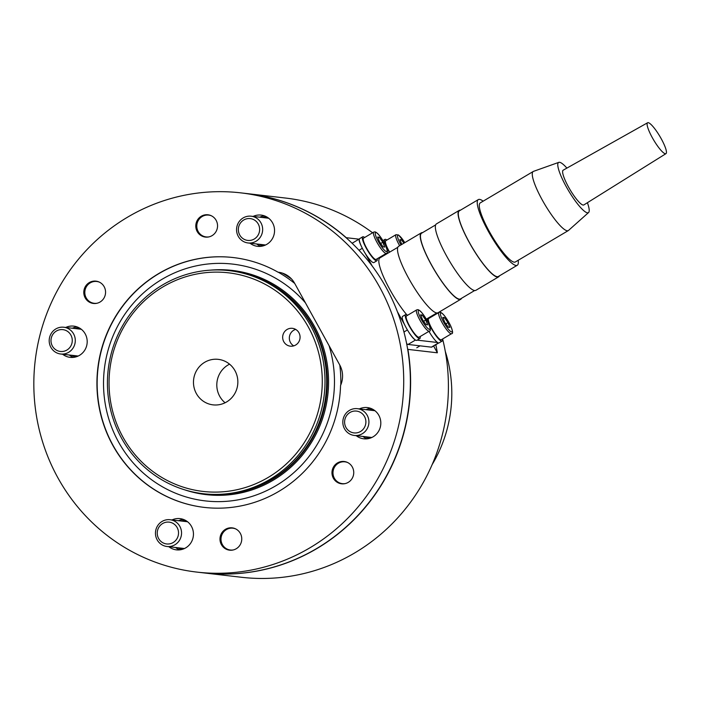 <?xml version="1.0" encoding="UTF-8"?>
<svg xmlns="http://www.w3.org/2000/svg" width="701" height="701" viewBox="0 0 701 701"><rect width="100%" height="100%" fill="white"/><g stroke="black" fill="none" stroke-linecap="round" stroke-linejoin="round"><path stroke-width="1.05" d="M268.255 477.39A110.039 106.57 -83.4 0 0 308.405 327.148A110.039 106.57 -83.4 0 0 163.07 286.832A110.039 106.57 -83.4 0 0 122.92 437.074A110.039 106.57 -83.4 0 0 268.255 477.39M162.553 284.957A112.283 108.743 96.6 0 1 229.157 270.639A112.283 108.743 96.6 0 1 322.881 359.254A112.283 108.743 96.6 0 1 269.885 479.396A112.283 108.743 96.6 0 1 203.281 493.714A112.283 108.743 96.6 0 1 109.558 405.099A112.283 108.743 96.6 0 1 162.553 284.957M229.157 270.639L230.822 270.831A112.283 108.743 96.6 0 1 324.545 359.447A112.283 108.743 96.6 0 1 271.559 479.589A112.283 108.743 96.6 0 1 204.946 493.907L203.281 493.714M287.077 329.47A8.982 8.701 -83.4 0 0 290.337 346.171A8.982 8.701 -83.4 0 0 299.905 335.411A8.982 8.701 -83.4 0 0 287.077 329.47M295.656 329.4A8.982 8.701 -83.4 0 0 293.745 345.865M204.718 362.277A22.905 22.187 -83.4 0 0 193.905 386.786A22.905 22.187 -83.4 0 0 213.025 404.863A22.905 22.187 -83.4 0 0 226.607 401.945A22.905 22.187 -83.4 0 0 237.42 377.436A22.905 22.187 -83.4 0 0 218.3 359.359A22.905 22.187 -83.4 0 0 204.718 362.277M229.569 364.17A22.905 22.187 -83.4 0 0 228.053 364.984A22.905 22.187 -83.4 0 0 225.091 402.768M329.084 345.698A119.188 115.428 96.6 0 1 275.966 485.697A119.188 115.428 96.6 0 1 118.548 442.033A119.188 115.428 96.6 0 1 162.027 279.305A119.188 115.428 96.6 0 1 305.426 302.832M339.792 365.081A125.759 121.79 96.6 0 1 340.8 384.902M204.394 507.41A125.759 121.79 96.6 0 1 99.524 408.113A125.759 121.79 96.6 0 1 158.89 273.609A125.759 121.79 96.6 0 1 233.38 257.565M278.262 272.216A125.759 121.79 96.6 0 1 294.727 283.449M369.637 438.309A14.598 14.134 96.6 0 1 365.528 436.758M182.278 549.356A14.598 14.134 96.6 0 1 178.159 547.796M263.383 245.823A14.598 14.134 96.6 0 1 259.265 244.263M76.023 356.862A14.598 14.134 96.6 0 1 71.905 355.311M203.562 572.875A190.882 184.862 -83.4 0 0 203.667 572.883L241.459 577.273A190.882 184.862 -83.4 0 0 354.697 552.931A190.882 184.862 -83.4 0 0 442.629 338.977M434.918 314.828A190.882 184.862 -83.4 0 0 434.673 314.214M372.59 232.785A190.882 184.862 -83.4 0 0 285.456 198.041L247.663 193.66A190.882 184.862 -83.4 0 0 247.549 193.651M346.434 238.025L346.25 237.692A190.882 184.862 -83.4 0 0 247.663 193.66M346.25 237.692L359.008 239.172M435.82 344.673A190.882 184.862 96.6 0 1 437.363 352.805L407.912 349.387L407.596 348.818M203.667 572.883A190.882 184.862 -83.4 0 0 316.905 548.55A190.882 184.862 -83.4 0 0 407.912 349.387M368.63 409.989A14.598 14.134 96.6 0 1 372.993 409.41M181.27 521.027A14.598 14.134 96.6 0 1 185.634 520.449M262.367 217.494A14.598 14.134 96.6 0 1 266.73 216.924M75.007 328.541A14.598 14.134 96.6 0 1 79.371 327.963M433.604 345.987L437.363 352.805M364.634 237.508A13.924 2.795 59.3 0 0 362.724 236.807L359.692 238.603A13.924 2.795 59.3 0 0 366.308 255.059A13.924 2.795 59.3 0 0 373.896 262.56L376.919 260.763A13.924 2.795 59.3 0 0 377.226 258.757M362.724 236.807A13.924 2.795 59.3 0 0 369.339 253.263A13.924 2.795 59.3 0 0 376.919 260.763M373.747 232.101L363.521 238.165A12.355 2.48 59.3 0 0 367.219 249.241A12.355 2.48 59.3 0 0 375.727 259.484A12.355 2.48 59.3 0 0 376.122 259.414L386.339 253.359A12.355 2.48 -120.7 0 1 385.944 253.42A12.355 2.48 -120.7 0 1 377.445 243.186A12.355 2.48 -120.7 0 1 373.747 232.101L374.939 231.865C377.515 232.513 380.923 236.798 385.147 244.71C387.697 250.616 388.091 253.499 386.339 253.359M379.285 237.253L377.664 237.061L379.556 241.871L383.07 246.866L384.691 247.05L382.799 242.248L379.285 237.253L378.032 237.99M380.696 243.484L382.799 242.248M386.014 253.543A13.924 2.795 59.3 0 0 386.339 254.104M386.864 240.084A13.924 2.795 59.3 0 0 384.954 239.391A13.924 2.795 59.3 0 0 389.37 252.316M407.57 315.284A13.924 2.795 59.3 0 0 405.66 314.583L402.628 316.379A13.924 2.795 59.3 0 0 409.244 332.835A13.924 2.795 59.3 0 0 416.823 340.335L419.855 338.539A13.924 2.795 59.3 0 0 420.162 336.533M405.66 314.583A13.924 2.795 59.3 0 0 412.276 331.038A13.924 2.795 59.3 0 0 419.855 338.539M428.951 331.319A13.924 2.795 59.3 0 0 431.474 335.411A13.924 2.795 59.3 0 0 439.054 342.912L442.086 341.124A13.924 2.795 59.3 0 0 442.392 339.109M427.496 318.473A13.924 2.795 59.3 0 0 434.506 333.623A13.924 2.795 59.3 0 0 442.086 341.124M429.801 317.86A13.924 2.795 59.3 0 0 429.222 317.448M399.64 245.709A12.355 2.48 -120.7 0 1 395.977 234.686L385.752 240.741A12.355 2.48 59.3 0 0 389.642 252.15M403.881 243.194L401.515 239.83L399.894 239.646L401.787 244.43M400.262 240.574L401.515 239.83M416.683 309.886L406.457 315.941A12.355 2.48 59.3 0 0 410.155 327.017A12.355 2.48 59.3 0 0 418.663 337.26A12.355 2.48 59.3 0 0 419.058 337.19L429.275 331.135A12.355 2.48 -120.7 0 1 428.881 331.205A12.355 2.48 -120.7 0 1 420.372 320.962A12.355 2.48 -120.7 0 1 416.683 309.886L417.875 309.64C420.451 310.298 423.851 314.574 428.083 322.486C430.633 328.392 431.027 331.275 429.275 331.135M422.212 315.029L420.6 314.837L422.493 319.647L426.006 324.642L427.628 324.826L425.726 320.024L422.212 315.029L420.968 315.765M423.632 321.268L425.726 320.024M438.914 312.462L428.688 318.517A12.355 2.48 59.3 0 0 432.386 329.601A12.355 2.48 59.3 0 0 440.894 339.836A12.355 2.48 59.3 0 0 441.288 339.766L451.505 333.711A12.355 2.48 -120.7 0 1 451.111 333.781A12.355 2.48 -120.7 0 1 442.603 323.538A12.355 2.48 -120.7 0 1 438.914 312.462L440.105 312.217C442.681 312.874 446.081 317.15 450.314 325.062C452.864 330.977 453.258 333.86 451.505 333.711M444.452 317.606L442.83 317.422L444.723 322.223L448.237 327.218L449.858 327.411L447.957 322.6L444.452 317.606L443.198 318.35M445.862 323.844L447.957 322.6M352.104 243.256L359.429 238.918A11.225 2.252 59.3 0 0 361.585 246.734M365.133 253.236L372.187 266.003M397.371 311.63L404.714 324.931M408.341 331.442A11.225 2.252 59.3 0 0 415.115 339.792M417.156 340.143L437.529 342.5M406.641 343.648A11.225 2.252 59.3 0 0 408.043 344.445L431.387 347.153A11.225 2.252 59.3 0 0 431.746 347.091L438.651 342.999M345.269 483.576A10.979 10.638 96.6 0 1 338.39 463.23A10.979 10.638 96.6 0 1 347.705 462.564M233.284 549.943A10.979 10.638 96.6 0 1 226.405 529.597A10.979 10.638 96.6 0 1 235.72 528.931M97.088 303.226A10.979 10.638 96.6 0 1 90.219 282.88A10.979 10.638 96.6 0 1 99.533 282.214M209.073 236.859A10.979 10.638 96.6 0 1 202.195 216.513A10.979 10.638 96.6 0 1 211.509 215.847M432.149 464.597A134.741 130.491 -83.4 0 0 445.284 351.376M587.403 202.703A29.197 5.853 -120.7 0 1 588.568 212.543L568.529 230.419A34.358 6.887 -120.7 0 1 568.309 230.585A34.358 6.887 -120.7 0 1 542.653 200.705A34.358 6.887 -120.7 0 1 533.268 171.465A34.358 6.887 -120.7 0 1 533.514 171.351L558.828 162.352A29.197 5.853 -120.7 0 1 566.899 168.1M533.268 171.465L480.273 202.878A34.358 6.887 59.3 0 0 489.657 232.11A34.358 6.887 59.3 0 0 515.314 261.99L568.309 230.585M588.568 212.543A29.197 5.853 -120.7 0 1 566.592 187.29A29.197 5.853 -120.7 0 1 558.828 162.352M483.147 201.169A38.178 7.658 59.3 0 0 478.327 199.592A38.178 7.658 59.3 0 0 488.755 232.075A38.178 7.658 59.3 0 0 517.259 265.276A38.178 7.658 59.3 0 0 518.179 260.29M478.327 199.592L459.4 210.808A38.178 7.658 59.3 0 0 469.828 243.291A38.178 7.658 59.3 0 0 498.332 276.492L517.259 265.276M661.025 138.377A17.963 3.601 -120.7 0 1 665.95 153.659A17.963 3.601 -120.7 0 1 652.526 138.044A17.963 3.601 -120.7 0 1 647.628 122.745A17.963 3.601 -120.7 0 1 661.025 138.377M665.95 153.659L583.819 204.946A20.215 4.057 -120.7 0 1 568.713 187.377A20.215 4.057 -120.7 0 1 563.21 170.168L647.628 122.745M460.417 210.204A38.625 7.746 59.3 0 0 459.173 210.423A38.625 7.746 59.3 0 0 469.723 243.291A38.625 7.746 59.3 0 0 498.56 276.877A38.625 7.746 59.3 0 0 499.349 275.887M459.173 210.423L436.46 223.882A38.625 7.746 59.3 0 0 447.01 256.75A38.625 7.746 59.3 0 0 475.848 290.337L498.56 276.877M435.68 224.872L421.546 233.24A38.178 7.658 59.3 0 0 431.974 265.723A38.178 7.658 59.3 0 0 460.478 298.924L474.603 290.556M422.563 232.644A38.625 7.746 59.3 0 0 421.319 232.855A38.625 7.746 59.3 0 0 431.869 265.723A38.625 7.746 59.3 0 0 460.706 299.309A38.625 7.746 59.3 0 0 461.495 298.328M421.319 232.855L398.606 246.314A38.625 7.746 59.3 0 0 409.156 279.182A38.625 7.746 59.3 0 0 437.994 312.769L460.706 299.309M397.826 247.304L379.916 257.915A38.178 7.658 59.3 0 0 390.334 290.398A38.178 7.658 59.3 0 0 406.72 314.723M89.316 282.573A11.225 10.874 -83.4 0 0 93.391 303.454A11.225 10.874 -83.4 0 0 105.352 290.004A11.225 10.874 -83.4 0 0 89.316 282.573M201.301 216.215A11.225 10.874 -83.4 0 0 205.375 237.087A11.225 10.874 -83.4 0 0 217.336 223.637A11.225 10.874 -83.4 0 0 201.301 216.215M225.512 529.29A11.225 10.874 -83.4 0 0 229.586 550.171A11.225 10.874 -83.4 0 0 241.547 536.721A11.225 10.874 -83.4 0 0 225.512 529.29M337.496 462.923A11.225 10.874 -83.4 0 0 341.571 483.804A11.225 10.874 -83.4 0 0 353.532 470.353A11.225 10.874 -83.4 0 0 337.496 462.923M62.626 354.233A15.72 15.22 -83.4 0 0 70.153 357.361A15.72 15.22 -83.4 0 0 79.476 355.363A15.72 15.22 -83.4 0 0 86.898 338.539A15.72 15.22 -83.4 0 0 73.771 326.131A15.72 15.22 -83.4 0 0 65.728 327.463M69.294 355.004A15.72 15.22 -83.4 0 0 73.535 357.37M249.985 243.186A15.72 15.22 -83.4 0 0 257.512 246.323A15.72 15.22 -83.4 0 0 266.836 244.316A15.72 15.22 -83.4 0 0 274.257 227.501A15.72 15.22 -83.4 0 0 261.14 215.093A15.72 15.22 -83.4 0 0 253.087 216.425M256.654 243.966A15.72 15.22 -83.4 0 0 260.895 246.323M168.88 546.719A15.72 15.22 -83.4 0 0 176.415 549.856A15.72 15.22 -83.4 0 0 185.739 547.849A15.72 15.22 -83.4 0 0 193.152 531.025A15.72 15.22 -83.4 0 0 180.034 518.626A15.72 15.22 -83.4 0 0 171.99 519.949M175.548 547.49A15.72 15.22 -83.4 0 0 179.789 549.856M356.239 435.68A15.72 15.22 -83.4 0 0 363.775 438.808A15.72 15.22 -83.4 0 0 373.098 436.811A15.72 15.22 -83.4 0 0 380.52 419.987A15.72 15.22 -83.4 0 0 367.394 407.579A15.72 15.22 -83.4 0 0 359.35 408.911M362.916 436.451A15.72 15.22 -83.4 0 0 367.158 438.817M310.008 547.753A190.882 184.862 -83.4 0 0 400.096 343.508A190.882 184.862 -83.4 0 0 240.767 192.863A190.882 184.862 -83.4 0 0 127.538 217.196A190.882 184.862 -83.4 0 0 37.451 421.441A190.882 184.862 -83.4 0 0 196.779 572.086A190.882 184.862 -83.4 0 0 310.008 547.753M196.779 572.086L203.448 572.857A190.882 184.862 -83.4 0 0 316.686 548.524A190.882 184.862 -83.4 0 0 406.764 344.279A190.882 184.862 -83.4 0 0 247.444 193.634L240.767 192.863M278.043 272.19A125.759 121.79 -83.4 0 0 233.267 257.556A125.759 121.79 -83.4 0 0 158.663 273.583A125.759 121.79 -83.4 0 0 99.314 408.148A125.759 121.79 -83.4 0 0 204.28 507.393A125.759 121.79 -83.4 0 0 278.884 491.357A125.759 121.79 -83.4 0 0 340.563 385.454A22.458 21.749 -83.4 0 0 339.731 364.976L294.648 283.309A22.458 21.749 -83.4 0 0 278.315 272.225A22.458 21.749 -83.4 0 0 278.043 272.19L278.586 272.26M77.066 326.903A15.72 15.22 -83.4 0 0 72.396 328.234M264.426 215.864A15.72 15.22 -83.4 0 0 259.756 217.196M183.329 519.397A15.72 15.22 -83.4 0 0 178.659 520.72M370.689 408.35A15.72 15.22 -83.4 0 0 366.018 409.682M350.001 412.486A10.979 10.638 96.6 0 1 364.502 416.508A10.979 10.638 96.6 0 1 360.498 431.509A10.979 10.638 96.6 0 1 345.987 427.487A10.979 10.638 96.6 0 1 350.001 412.486M349.422 410.4A13.477 13.047 96.6 0 1 368.665 419.321A13.477 13.047 96.6 0 1 354.312 435.452A13.477 13.047 96.6 0 1 349.422 410.4M239.733 234.993A10.979 10.638 96.6 0 1 243.738 220A10.979 10.638 96.6 0 1 258.248 224.022A10.979 10.638 96.6 0 1 254.235 239.023A10.979 10.638 96.6 0 1 239.733 234.993M238.252 236.307A13.477 13.047 96.6 0 1 251.16 216.197A13.477 13.047 96.6 0 1 260.474 236.956A13.477 13.047 96.6 0 1 238.252 236.307M66.875 350.062A10.979 10.638 96.6 0 1 52.373 346.04A10.979 10.638 96.6 0 1 56.378 331.038A10.979 10.638 96.6 0 1 70.88 335.06A10.979 10.638 96.6 0 1 66.875 350.062M68.68 352.288A13.477 13.047 96.6 0 1 49.447 343.376A13.477 13.047 96.6 0 1 63.8 327.236A13.477 13.047 96.6 0 1 68.68 352.288M177.143 527.555A10.979 10.638 96.6 0 1 173.138 542.548A10.979 10.638 96.6 0 1 158.628 538.526A10.979 10.638 96.6 0 1 162.632 523.533A10.979 10.638 96.6 0 1 177.143 527.555M179.859 526.381A13.477 13.047 96.6 0 1 166.952 546.491A13.477 13.047 96.6 0 1 157.637 525.732A13.477 13.047 96.6 0 1 179.859 526.381M291.476 278.928A125.759 121.79 -83.4 0 0 282.398 273.11M285.605 274.45A126.206 122.228 96.6 0 1 288.856 276.536M272.242 284.737A111.836 108.313 96.6 0 1 327.349 381.554A111.836 108.313 96.6 0 1 272.452 479.335A111.836 108.313 96.6 0 1 248.452 489.85M210.519 270.139A112.861 109.303 96.6 0 1 323.757 348.642A112.861 109.303 96.6 0 1 273.162 480.246A112.861 109.303 96.6 0 1 185.02 489.938M325.974 368.84A111.836 108.313 96.6 0 1 320.006 420.285M375.92 232.53A11.006 2.208 59.3 0 0 378.452 241.74A11.006 2.208 59.3 0 0 386.435 251.589A11.006 2.208 59.3 0 0 383.903 242.371A11.006 2.208 59.3 0 0 375.92 232.53M404.784 242.651A11.006 2.208 59.3 0 0 398.15 235.107A11.006 2.208 59.3 0 0 401.007 244.894M418.856 310.306A11.006 2.208 59.3 0 0 421.389 319.516A11.006 2.208 59.3 0 0 429.371 329.365A11.006 2.208 59.3 0 0 426.839 320.147A11.006 2.208 59.3 0 0 418.856 310.306M441.087 312.883A11.006 2.208 59.3 0 0 443.619 322.101A11.006 2.208 59.3 0 0 451.602 331.941A11.006 2.208 59.3 0 0 449.069 322.732A11.006 2.208 59.3 0 0 441.087 312.883M438.458 342.964L431.387 347.153M415.483 340.038L408.043 344.445M407.421 329.943L403.951 332.002M362.338 248.277L359.008 250.257M382.912 240.601L384.954 239.391M395.977 234.686L398.519 234.984L404.81 242.642M416.771 347.766L420.03 345.838M436.758 312.988L426.313 319.174M357.414 408.683L374.93 410.716M354.312 435.452L371.819 437.485M251.16 216.197L268.667 218.23M248.049 242.967L265.565 245M60.689 354.005L78.197 356.038M63.8 327.236L81.307 329.268M166.952 546.491L184.459 548.524M170.054 519.73L187.561 521.754"/></g></svg>
